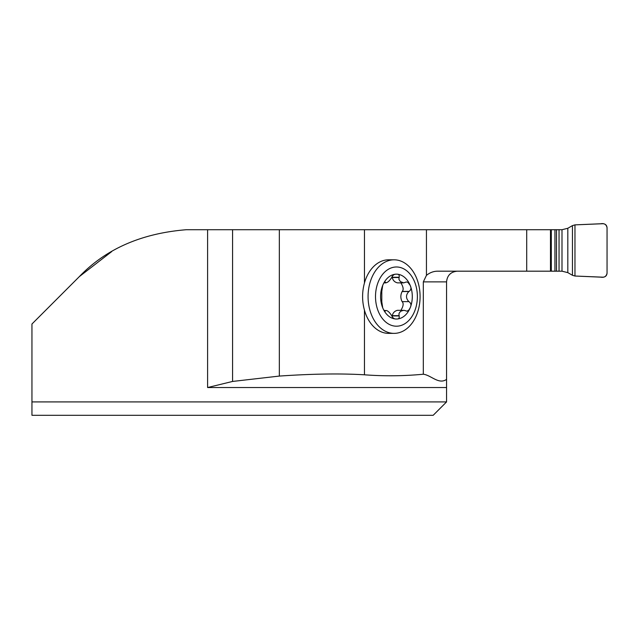 <?xml version="1.0" encoding="UTF-8"?>
<svg xmlns="http://www.w3.org/2000/svg" width="639" height="639" viewBox="0 0 639 639"><rect width="100%" height="100%" fill="white"/><g stroke="black" fill="none" stroke-linecap="round" stroke-linejoin="round"><path stroke-width="0.96" d="M572.448 225.615L574.964 224.872L603.04 223.706C605.476 223.946 606.818 225.287 607.05 227.724L607.05 273.18C606.347 276.471 604.23 277.789 600.708 277.142L574.964 276.024L574.964 224.872L600.708 223.762C604.246 223.123 606.363 224.441 607.05 227.724L607.05 273.18C606.81 275.617 605.476 276.959 603.04 277.19L574.964 276.024L572.448 275.289L572.448 225.615L567.815 228.275L561.993 229.721L364.454 229.721L364.454 282.989A36.782 26.007 -90 0 1 388.616 259.809L394.079 259.809A36.782 26.007 -90 0 1 420.087 296.592A36.782 26.007 -90 0 1 394.079 333.374A36.782 26.007 -90 0 1 368.072 296.592A36.782 26.007 -90 0 1 394.079 259.809M394.079 333.374L388.616 333.374A36.782 26.007 -90 0 1 364.454 310.195L364.454 374.797C384.063 376.275 403.68 376.083 423.322 374.23L423.322 281.879L426.445 275.369C429.975 272.486 433.905 271.088 438.218 271.184L561.993 271.184L567.815 272.629L572.448 275.289M364.454 229.721L186.3 229.721C141.483 233.347 105.834 248.97 79.364 276.591L111.657 251.622M423.322 374.23C431.085 375.141 438.793 384.902 446.565 379.374L446.565 401.915L31.95 401.915L31.95 324.013L79.364 276.591M31.95 401.915L31.95 415.294L433.186 415.294L446.565 401.915M446.565 387.538L207.603 387.538L232.572 381.443L279.331 376.075C312.327 373.807 340.699 373.376 364.454 374.797M457.26 271.184C450.775 271.831 447.212 275.393 446.565 281.879L446.565 379.374M232.572 229.721L232.572 381.443M550.475 229.721L550.475 271.184M364.454 282.989C361.978 292.039 361.978 301.105 364.454 310.195M392.25 317L392.274 315.666C392.945 312.751 394.686 310.969 397.498 310.314L404.367 310.362L407.067 311.225L408.912 309.963L410.174 307.806A22.421 15.855 -90 0 1 396.444 319.013C398.68 319.173 399.575 318.15 399.119 315.93L392.266 315.93M384.055 310.314L385.509 310.61C387.098 310.107 389.167 311.792 391.699 315.666L391.811 315.93C392.929 318.15 394.479 319.173 396.444 319.013A22.421 15.855 -90 0 1 382.713 307.806L381.795 301.784L381.795 291.4L382.713 285.385C383.799 282.726 384.71 281.743 385.453 282.446L386.004 282.869L384.055 282.869M399.119 315.93L398.96 313.741L399.758 312.215L401.22 311.009L403.776 310.314M384.279 282.574L385.509 282.574C387.106 283.069 389.167 281.384 391.699 277.526L391.811 277.254C392.929 275.034 394.479 274.011 396.444 274.171C398.68 274.011 399.575 275.042 399.119 277.254L398.96 279.443L400.437 281.647L403.696 282.869L406.364 281.967L407.866 282.286L410.174 285.385C411.46 287.877 411.109 289.882 409.136 291.4L408.864 291.544C405.725 294.906 405.725 298.277 408.864 301.648L402.123 301.648C400.421 298.277 400.421 294.906 402.123 291.544L402.282 291.4C403.776 289.667 403.313 286.823 400.885 282.869M400.885 310.314C403.313 306.369 403.776 303.525 402.282 301.784M409.136 301.784C411.109 303.301 411.46 305.306 410.174 307.806A22.421 15.855 -90 0 0 410.174 285.385A22.421 15.855 -90 0 0 396.444 274.171A22.421 15.855 -90 0 0 382.713 285.385A22.421 15.855 -90 0 0 382.713 307.806C383.799 310.458 384.71 311.441 385.453 310.738L384.39 310.738M409.136 291.4L402.282 291.4M403.776 282.869L397.498 282.869C394.686 282.214 392.945 280.433 392.274 277.526L392.25 276.184M399.119 277.254L392.266 277.254M385.141 281.927L385.453 282.446L384.39 282.446M384.279 310.61L385.509 310.61L385.141 311.257M417.379 296.592A29.61 20.935 -90 0 1 385.972 322.232A29.61 20.935 -90 0 1 385.972 270.952A29.61 20.935 -90 0 1 417.379 296.592M426.445 229.721L426.445 275.369M207.603 387.538L207.603 229.721M446.565 281.879L423.322 281.879M279.331 229.721L279.331 376.075M526.704 229.721L526.704 271.184M399.016 315.666L392.274 315.666M408.864 301.648L402.123 301.648M408.864 291.544L402.123 291.544M399.016 277.526L392.274 277.526M559.045 271.184L559.045 229.721M561.993 271.184L561.993 229.721M556.513 271.184L556.513 229.721M554.948 271.184L554.948 229.721M551.313 271.184L551.313 229.721M551.257 271.184L551.257 229.721M567.815 272.629L567.815 228.275M574.964 276.024L574.964 224.872"/></g></svg>
